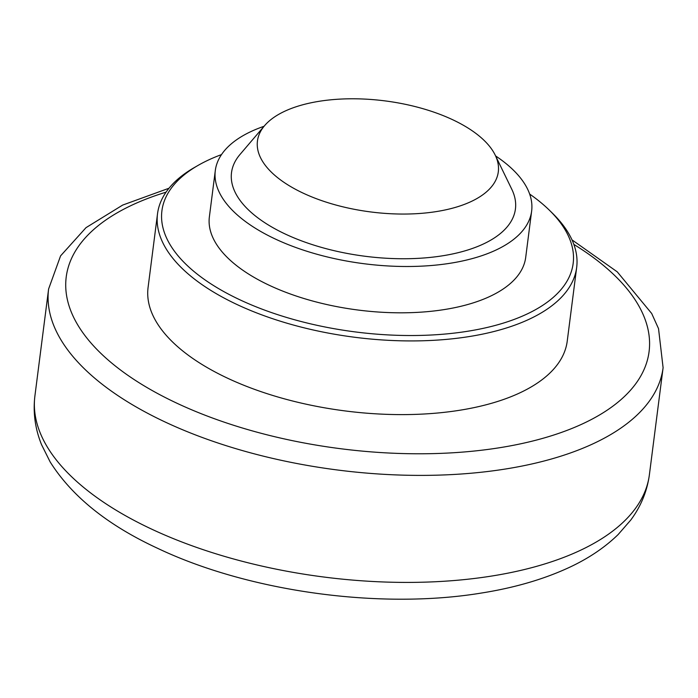 <?xml version="1.0" encoding="UTF-8"?>
<svg xmlns="http://www.w3.org/2000/svg" width="698" height="698" viewBox="0 0 698 698"><rect width="100%" height="100%" fill="white"/><g stroke="black" fill="none" stroke-linecap="round" stroke-linejoin="round"><path stroke-width="1.05" d="M272.421 173.174A121.417 55.988 -172.7 0 1 264.629 125.614A121.417 55.988 -172.7 0 1 384.991 100.887A121.417 55.988 -172.7 0 1 495.231 155.157A121.417 55.988 -172.7 0 1 421.557 213.335A121.417 55.988 -172.7 0 1 272.421 173.174M495.231 155.157L511.809 189.315A143.116 65.996 -172.7 0 1 424.96 257.894A143.116 65.996 -172.7 0 1 249.16 210.56A143.116 65.996 -172.7 0 1 239.981 154.494L264.629 125.614M495.615 155.942A159.458 73.534 -172.7 0 1 531.64 211.066A159.458 73.534 -172.7 0 1 408.67 266.496A159.458 73.534 -172.7 0 1 234.964 212.811A159.458 73.534 -172.7 0 1 215.307 170.539A159.458 73.534 -172.7 0 1 264.071 126.277M531.64 211.066L525.707 257.379A159.458 73.534 -172.7 0 1 402.737 312.809A159.458 73.534 -172.7 0 1 229.031 259.132A159.458 73.534 -172.7 0 1 209.374 216.86L215.307 170.539M529.669 194.07A207.297 95.591 -172.7 0 1 549.527 210.351A207.297 95.591 -172.7 0 1 465.793 331.55A207.297 95.591 -172.7 0 1 187.474 265.737A207.297 95.591 -172.7 0 1 198.18 165.339A207.297 95.591 -172.7 0 1 221.502 154.598M549.527 210.351L552.58 213.344A211.285 97.432 -172.7 0 1 576.67 267.474A211.285 97.432 -172.7 0 1 413.722 340.921A211.285 97.432 -172.7 0 1 183.565 269.794A211.285 97.432 -172.7 0 1 157.521 213.78A211.285 97.432 -172.7 0 1 194.472 167.468L198.18 165.339M576.67 267.474L567.23 341.156A211.285 97.432 -172.7 0 1 404.29 414.603A211.285 97.432 -172.7 0 1 174.125 343.477A211.285 97.432 -172.7 0 1 148.081 287.463L157.521 213.78M573.861 244.422A293.806 135.482 -172.7 0 1 499.402 447.758A293.806 135.482 -172.7 0 1 118.616 368.561A293.806 135.482 -172.7 0 1 166.045 192.177M571.985 239.859L617.268 271.862L651.696 313.498L658.528 328.627L663.1 367.706A309.755 142.837 -172.7 0 1 505.3 469.039A309.755 142.837 -172.7 0 1 86.788 371.1A309.755 142.837 -172.7 0 1 48.607 288.989L60.578 255.878L86.002 227.661L122.682 205.072L169.003 188.233M663.1 367.706L649.393 474.727A309.755 142.837 -172.7 0 1 491.593 576.059A309.755 142.837 -172.7 0 1 73.081 478.13A309.755 142.837 -172.7 0 1 34.9 396.01L48.607 288.989M649.393 474.727C647.133 491.252 640.921 506.355 630.765 520.045L618.131 534.555C604.669 547.642 588.231 558.662 568.818 567.64C543.445 579.375 514.243 587.847 481.21 593.073C379.852 609.755 248.462 591.616 157.425 548.218C107.701 525.184 71.955 496.444 50.186 461.989L41.557 444.687C35.136 428.842 32.919 412.614 34.9 396.01"/></g></svg>
